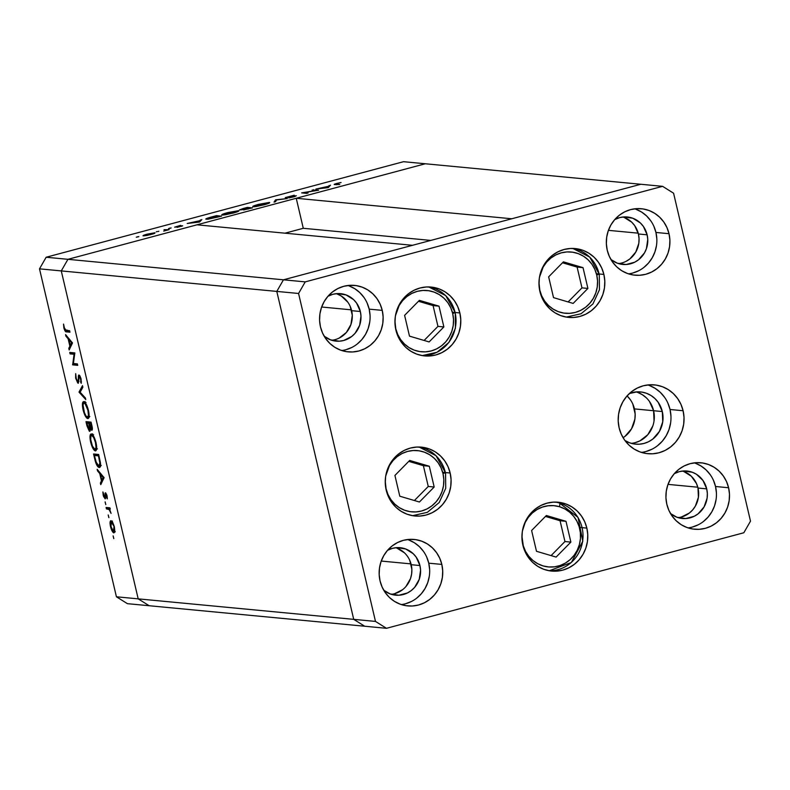 <?xml version="1.0" encoding="UTF-8"?>
<svg xmlns="http://www.w3.org/2000/svg" width="790" height="790" viewBox="0 0 790 790"><rect width="100%" height="100%" fill="white"/><g stroke="black" fill="none" stroke-linecap="round" stroke-linejoin="round"><path stroke-width="1.19" d="M381.234 561.058L411.017 563.892L381.234 561.058M668.004 484.379L697.797 487.213L668.004 484.379M608.418 230.344L638.211 233.169L608.418 230.344M321.649 307.014L351.441 309.848L321.649 307.014M623.093 437.719A26.228 24.974 95.4 0 0 634.449 408.904L653.606 410.731A26.228 24.974 -84.6 0 1 631.25 443.338A26.228 24.974 95.4 0 0 653.606 410.731L649.479 401.498L653.606 410.731L634.449 408.904A26.228 24.974 95.4 0 0 627.072 395.909L630.321 399.681M283.452 279.808L67.93 259.318L196.977 224.814L412.508 245.305L283.452 279.808L412.508 245.305L196.977 224.814L67.93 259.318L283.452 279.808L276.796 291.411L283.452 279.808L276.796 291.411L61.274 270.911L67.93 259.318L425.297 163.767L640.818 184.268L283.452 279.808L276.796 291.411L353.713 619.35L276.796 291.411L353.713 619.35L138.191 598.86L61.274 270.911L67.93 259.318L425.297 163.767L640.818 184.268L283.452 279.808L305.226 281.882L298.571 293.475L375.487 621.424L386.478 628.307L743.844 532.756L750.5 521.153L673.584 193.214L662.593 186.331L305.226 281.882L283.452 279.808M364.704 626.233L353.713 619.35L364.704 626.233L149.182 605.732L138.191 598.86L61.274 270.911L276.796 291.411L353.713 619.35L364.704 626.233L386.478 628.307L375.487 621.424L353.713 619.35L364.704 626.233L149.182 605.732L138.191 598.86L375.487 621.424L298.571 293.475L276.796 291.411L298.571 293.475L305.226 281.882L662.593 186.331L640.818 184.268L662.593 186.331L673.584 193.214L750.5 521.153L743.844 532.756L386.478 628.307L364.704 626.233M635.298 442.627L639.92 440.869L647.78 434.737L652.826 425.938L647.78 434.737L639.92 440.869L635.298 442.627M654.041 420.942L653.606 410.731L662.316 411.56A26.228 24.974 -84.6 0 1 635.565 444.158A26.228 24.974 -84.6 0 1 624.9 440.465L629.521 442.775L634.271 444L639.159 444.227L644.008 443.447L648.63 441.699L652.846 439.033L659.423 431.419L662.751 421.771L662.316 411.56L653.606 410.731L654.041 420.942M646.21 397.706L642.29 394.664L637.876 392.492L642.29 394.664L646.21 397.706M285.002 233.178L303.281 228.29L296.24 198.27L425.297 163.767L403.522 161.693L46.156 257.244L67.93 259.318L46.156 257.244L403.522 161.693L425.297 163.767L296.24 198.27L511.772 218.771L296.24 198.27L303.281 228.29L430.787 240.417L303.281 228.29L285.002 233.178M636.148 391.919A26.228 24.974 -84.6 0 1 653.606 410.731A26.228 24.974 95.4 0 0 636.148 391.919M624.979 436.386L631.556 428.773L634.884 419.125L635.15 413.99L632.82 404.075M39.5 268.847L116.416 596.786L138.191 598.86L61.274 270.911L39.5 268.847L46.156 257.244L39.5 268.847L61.274 270.911L67.93 259.318L61.274 270.911L138.191 598.86L116.416 596.786L39.5 268.847M74.072 354.256L70.083 353.881L69.747 352.429L74.823 352.913L73.401 363.519L77.4 363.894L77.746 365.345L72.66 364.862L74.072 354.256L72.66 364.862L77.746 365.345L77.4 363.894L73.401 363.519L74.823 352.913L69.747 352.429L70.083 353.881L72.295 353.288L72.147 352.656L72.295 353.288L70.083 353.881L74.072 354.256M78.19 383.219L79.336 376.435L80.106 376.238L79.336 376.435L81.005 378.746L80.62 381.965L81.429 381.748L80.62 381.965L81.242 383.308L81.094 379.082L78.97 374.983L78.408 375.813L79.642 375.487L78.408 375.813L78.338 378.4L78.921 378.242L78.338 378.4L78.22 381.234L78.911 381.047L77.855 381.768L76.245 378.519L75.682 373.66L75.731 378.469L78.417 383.16L77.726 382.982L75.642 378.074L75.682 373.66L76.245 378.519L77.617 381.649L78.22 381.234L78.694 375.092L79.81 375.724L80.896 378.321L81.242 383.308L80.422 378.43L79.336 376.435L78.319 383.199M79.079 392.215L82.506 385.658L82.871 387.209L80.136 392.215L85.399 397.992L85.764 399.543L79.079 392.215L85.764 399.543L85.399 397.992L80.136 392.215L82.871 387.209L82.506 385.658L79.03 392.018L80.452 391.633L79.079 392.215M87.749 418.582L88.332 418.424L87.749 418.582C89.28 418.256 89.497 415.481 88.401 410.227C87.028 405.053 85.468 402.169 83.74 401.577C82.229 401.922 82.012 404.678 83.088 409.852L82.861 402.11L84.293 401.784L86.199 404.164L88.885 412.716L89.073 416.261L88.243 418.483L86.89 418.167L85.606 416.518L83.088 409.852C84.451 415.056 86.011 417.959 87.749 418.582L88.065 418.552M95.333 450.912L95.916 450.754L95.333 450.912C96.864 450.596 97.081 447.812 95.985 442.558C94.603 437.384 93.052 434.5 91.324 433.907C89.813 434.253 89.596 437.008 90.672 442.183L90.445 434.441L91.877 434.115L93.783 436.495L96.469 445.056L96.647 448.592L95.827 450.813L94.474 450.498L93.19 448.848L90.672 442.183C92.035 447.387 93.595 450.29 95.333 450.912L95.649 450.883M97.16 469.319L104.092 477.683L100.765 484.655L100.389 483.085L101.456 480.843L99.738 473.516L97.535 470.909L97.16 469.319L97.535 470.909L99.738 473.516L101.456 480.843L100.389 483.085L100.765 484.655L104.092 477.683L97.16 469.319M113.76 538.582L113.128 535.887L113.809 538.573M111.015 520.689C109.919 520.926 109.761 522.901 110.541 526.624L110.541 526.624C111.518 530.367 112.634 532.46 113.888 532.914L114.827 531.423L114.382 526.989L112.713 522.437L111.015 520.689L112.713 522.437L114.224 526.357L114.698 532.095L113.888 532.914L112.575 531.798L110.294 525.429L110.077 522.338L110.807 520.709M108.852 517.648L108.22 514.952L108.902 517.638M106.453 508.908L106.107 507.457L109.82 507.812L110.166 509.264L109.613 509.204L111.074 513.401L109.198 509.55L106.453 508.908L109.03 509.402L111.074 513.401L109.613 509.204L110.166 509.264L109.82 507.812L106.107 507.457L106.453 508.908L108.655 508.316L106.453 508.908M105.159 501.897L105.791 504.593L105.1 501.907M105.416 492.802L106.927 495.281L107.272 498.855L105.87 494.293L105.347 498.737L103.579 496.614L102.898 491.953L104.655 497.374L105.416 492.802L104.715 497.394L102.898 491.953L103.194 495.281L105.07 498.846L105.771 494.254L107.272 498.855L107.085 495.883L105.416 492.802L104.971 493.286L105.85 493.049L104.971 493.286M99.155 467.483C100.31 467.621 100.735 466.08 100.429 462.841L98.651 454.467L93.566 453.983L94.741 458.99C95.975 464.194 97.447 467.028 99.155 467.483L99.826 467.305L98.029 466.86L96.153 463.75L93.566 453.983L98.651 454.467L100.537 463.937L100.34 466.446L99.51 467.463M89.665 431.32L90.228 428.338L91.749 430.303C92.549 429.967 92.568 428.299 91.808 425.287L91.067 422.137L85.982 421.653L87.009 426.027L87.492 425.889L87.009 426.027L85.982 421.653L91.067 422.137L92.321 428.012L92.015 430.234L90.228 428.338L90.188 430.915L89.339 431.202L87.009 426.027L89.823 431.31M65.57 334.604L72.492 342.959L69.165 349.94L68.789 348.36L69.866 346.129L68.138 338.801L65.935 336.185L65.57 334.604L65.935 336.185L68.138 338.801L69.866 346.129L68.789 348.36L69.165 349.94L72.492 342.959L65.57 334.604M64.415 328.048L65.353 330.111L69.629 330.734L69.964 332.185L65.205 331.217L63.872 327.919L63.546 324.078L64.415 328.048L63.546 324.078L63.872 327.919C64.731 330.892 65.619 332.205 66.538 331.859L69.964 332.185L69.629 330.734L66.242 330.408L64.415 328.048M316.099 190.459L312.109 190.084L318.577 190.192L304.091 192.622L308.09 192.997L306.698 193.372L301.622 192.888L316.099 190.459L301.622 192.888L306.698 193.372L308.09 192.997L304.091 192.622L318.577 190.192L312.109 190.084L316.099 190.459M294.976 196.127L289.733 197.747L296.339 195.762L286.898 197.54L294.285 195.209L285.249 197.619L294.285 195.209L286.721 197.263L296.072 195.752L294.433 196.69L288.745 197.905L294.976 196.127L285.447 197.668L295.154 196.473M275.493 199.88L287.303 198.557L276.668 199.949L275.522 201.707L274.031 202.102L275.493 199.88L274.031 202.102L275.522 201.707L276.668 199.949L287.303 198.557L275.69 199.821L275.809 201.262L275.493 199.88M258.508 204.373L269.736 202.586L264.749 204.63L255.94 206.565L252.928 206.289L258.508 204.373C253.699 205.706 251.892 206.516 253.086 206.783L263.969 204.847C268.728 203.514 270.506 202.714 269.291 202.447L269.42 202.971L269.291 202.447L258.508 204.373M227.619 212.629L238.857 210.841L233.87 212.885L225.051 214.821L221.753 214.791L227.619 212.629C222.82 213.962 221.012 214.771 222.207 215.048L233.09 213.103C237.849 211.769 239.627 210.969 238.412 210.703L238.531 211.226L238.412 210.703L227.619 212.629M201.845 219.561L199.594 222.01L187.191 223.481L199.613 220.756L201.845 219.561L199.613 220.756L187.191 223.481L199.594 222.01L201.845 219.561M137.144 236.842L138.773 236.664L136.275 237.227M154.988 232.764L153.28 233.86L146.743 235.499L143.039 235.825L145.113 234.758L154.988 232.764L147.236 234.146C143.77 235.104 142.457 235.687 143.306 235.884L154.761 233.297M157.141 231.5L156.272 231.875M164.034 229.673L169.129 229.653L163.718 231.085L166.315 230.028L164.034 229.673L166.315 230.008L163.718 231.085L169.129 229.653L164.034 229.673M169.406 228.211L171.045 228.043L168.547 228.596M176.101 226.809L180.703 225.377L174.738 227.174L181.108 226.128L177.177 227.342L182.658 225.841L177.177 227.342L181.108 226.128L174.649 227.165L180.278 225.446L176.101 226.809L182.47 225.762L176.081 227.056M206.299 219.274L205.795 219.037L206.99 218.346L216.49 215.65L221.575 216.134L207.612 219.255L221.575 216.134L216.49 215.65L211.71 216.924C206.753 218.257 204.956 219.037 206.299 219.274L205.795 219.087M243.202 208.511L247.379 207.395L252.454 207.879L243.666 209.873L243.053 209.765L243.982 209.291L239.498 209.913L243.202 208.511L239.716 209.962L243.982 209.291L243.281 209.873L252.454 207.879L247.379 207.395L247.497 207.908L247.379 207.395L243.202 208.511M330.526 185.156L328.275 187.605L315.872 189.077L328.294 186.351L330.526 185.156L328.294 186.351L315.872 189.077L328.275 187.605L330.526 185.156M336.382 184.208L337.212 183.517L335.839 184.129L339.759 184.534L334.2 184.386L341.073 182.5L336.767 183.448C334.111 184.218 333.508 184.593 334.94 184.574L339.759 184.534L336.382 184.208L336.5 184.722L335.76 184.08L335.898 184.662M149.182 605.732L127.407 603.669L116.416 596.786L127.407 603.669L149.182 605.732L138.191 598.86L149.182 605.732M137.983 236.921L138.852 236.536M144.689 235.519L153.843 233.277L148.135 234.067L153.596 233.129L150.663 234.62L144.689 235.519L147.236 234.146L144.55 235.835M153.596 233.129L153.941 233.633M157.98 231.579L158.849 231.194M170.255 228.29L171.124 227.905M181.503 226.355L181.384 225.841L181.503 226.355M199.84 221.743L199.613 220.756L199.84 221.743M200.561 220.963L200.334 219.966L200.561 220.963M198.527 221.931L193.866 222.474L199.376 221.003L199.613 221.99L199.376 221.003L198.576 222.158L199.376 221.003L193.866 222.474L198.527 221.931M216.618 216.164L216.49 215.65L216.618 216.164M207.681 218.899L219.669 216.45L215.631 216.065L207.681 218.899L215.631 216.065L219.709 216.628L207.77 219.245L207.296 218.761L207.415 219.264M237.03 211.068L228.201 212.658L223.59 214.673C222.652 214.436 224.192 213.764 228.201 212.658L237.03 211.068C237.958 211.305 236.447 211.967 232.497 213.073L223.669 214.999L223.224 214.534L223.343 215.028M243.982 209.291L244.11 209.834L243.982 209.291L243.281 209.873M244.653 209.498L248.712 208.876L244.525 209.449L248.919 208.037L250.588 208.372L248.919 208.037L244.535 209.004L244.604 209.775M241.098 209.597L247.527 208.412L241.157 209.854L246.51 207.81L248.445 208.165L246.51 207.81L241.049 209.873M267.909 202.813L259.081 204.403L254.469 206.417C253.541 206.18 255.071 205.509 259.081 204.403L267.909 202.813C268.847 203.05 267.336 203.711 263.376 204.808L254.548 206.743L254.113 206.279L254.222 206.773M313.62 190.222L313.502 189.709L313.62 190.222M304.209 193.135L304.091 192.622L304.209 193.135M328.522 187.339L328.294 186.351L328.522 187.339M329.242 186.549L329.015 185.561L329.242 186.549M327.208 187.526L322.547 188.069L328.057 186.598L328.294 187.586L328.057 186.598L327.257 187.753L328.057 186.598L322.547 188.069L327.208 187.526M334.2 184.396L334.94 184.574M223.59 214.673L231.835 213.241L237.395 211.207L237.514 211.71M254.469 206.417L262.715 204.985L268.274 202.951L268.393 203.455M112.397 521.025L112.279 521.755M114.313 530.416L115.251 531.808M114.846 531.147L113.543 531.463L114.264 530.199L113.928 526.94L113.543 531.463L110.995 526.663L111.351 522.141L112.368 521.864L111.351 522.141L114.343 526.831L111.351 522.141M110.116 509.076L109.613 509.204L110.116 509.076M109.642 509.244L109.03 509.402L109.642 509.244M109.968 508.444L107.697 509.027L109.899 508.434L108.507 507.684L108.655 508.316L110.274 508.483M107.322 497.68L106.719 497.838L107.322 497.68M106.482 494.066L105.712 494.264M105.07 498.846L105.524 498.352M105.495 495.123L104.942 495.281L105.495 495.123M101.683 482.739L100.389 483.085L101.683 482.739M102.749 480.498L101.456 480.843L102.749 480.498M100.528 473.309L99.738 473.516L100.528 473.309M98.325 470.692L97.535 470.909L98.325 470.692M103.075 477.466L101.801 480.132L103.085 479.787L101.801 480.132L100.449 474.356L101.229 474.138L100.449 474.356L103.075 477.466L103.855 477.259L103.075 477.466L100.449 474.356L101.801 480.132L103.075 477.466M96.153 455.02L95.965 454.211L96.153 455.02M100.36 466.386L99.826 465.814M99.609 465.517L100.537 466.535M96.637 454.892L98.799 455.099L94.425 455.484L98.948 455.741L98.464 455.87L99.214 456.877L98.73 457.005L99.757 461.962L100.281 461.814L98.819 466.031L96.074 461.972L94.425 455.484L96.637 454.892M101.288 465.429L98.819 466.031L99.609 465.547L99.895 463.325L98.464 455.87L94.425 455.484L96.39 462.851L98.819 466.031M92.282 435.152L92.4 434.53M92.647 433.848L92.233 435.646M97.427 448.858L94.988 449.461L96.034 447.505L95.481 442.588C96.37 446.844 96.212 449.135 94.988 449.461C93.556 448.908 92.282 446.478 91.176 442.173C90.287 437.946 90.455 435.685 91.66 435.359L92.855 435.043L91.66 435.359C93.092 435.902 94.356 438.312 95.481 442.588L93.684 437.561L91.66 435.359M88.569 422.69L88.381 421.88L88.569 422.69M89.053 422.561L90.978 422.917L88.737 423.331L89.438 424.161L89.606 427.311L90.258 427.143L89.606 427.311L89.319 429.869L86.841 423.154L89.053 422.561L86.841 423.154L88.737 423.331L90.939 422.739L89.053 422.561M92.371 428.615L91.492 428.842L90.88 423.539L91.828 425.375L91.403 428.851L89.25 423.381L91.235 422.848L89.25 423.381L91.364 423.41L89.25 423.381L91.403 428.851M91.561 428.812L92.371 428.595M89.497 429.829L90.337 429.602L89.319 429.869L89.734 428.299L88.737 423.331L86.841 423.154L88.184 428.229L89.319 429.869M88.895 417.397L88.45 416.893M84.698 402.821L84.816 402.199M85.063 401.518L84.648 403.315M88.134 416.449L89.092 417.574M89.843 416.518L87.631 417.11L88.45 415.175L87.897 410.247C88.786 414.513 88.628 416.804 87.404 417.13C85.972 416.577 84.698 414.148 83.592 409.842C82.703 405.616 82.871 403.344 84.076 403.028L85.271 402.712L84.076 403.028C85.508 403.572 86.772 405.981 87.897 410.247L85.044 403.621L83.681 403.117L83.049 404.974L84.382 412.548L85.913 415.826L87.404 417.13M86.041 402.456L84.076 403.028M77.993 381.728L78.891 381.491M78.22 381.234L77.855 381.768M78.97 374.983L78.408 375.813M80.096 376.218L79.336 376.435M77.548 364.526L72.66 364.862L74.793 363.943L72.581 364.536L74.833 363.647L74.872 364.269L77.548 364.526M74.853 353.535L72.295 353.288L74.853 353.535M70.083 348.015L68.789 348.36L70.083 348.015M71.149 345.783L69.866 346.129L71.149 345.783M68.927 338.584L68.138 338.801L68.927 338.584M66.725 335.977L65.935 336.185L66.725 335.977M71.475 342.751L70.201 345.408L71.485 345.072L70.201 345.408L68.849 339.631L69.638 339.424L68.849 339.631L71.475 342.751L72.265 342.534L71.475 342.751L68.849 339.631L70.201 345.408L71.475 342.751M67.022 330.022L67.772 330.971L69.777 331.365L66.538 331.859L68.74 331.267L67.328 330.516M112.358 521.844L110.877 522.437L110.679 524.886L111.844 529.29L113.543 531.463M93.625 434.786L90.959 435.803L90.702 439.536L92.44 446.123L94.988 449.461M539.817 290.246A30.761 29.289 -84.6 0 0 575.258 312.435A30.761 29.289 -84.6 0 0 596.736 275.029L594.821 269.36L591.888 264.206L588.056 259.762L583.455 256.187L578.27 253.639L572.711 252.198L566.973 251.931L561.285 252.849L555.874 254.903L550.926 258.024L546.65 262.092L543.214 266.951L539.481 277.221A30.761 29.289 -84.6 0 1 567.467 251.911A30.761 29.289 -84.6 0 1 596.736 275.029L599.284 274.051L596.736 275.029L597.546 280.983L597.24 287.007L595.818 292.863L593.339 298.324L589.893 303.182L585.617 307.251L580.68 310.371L575.258 312.435L569.58 313.344L563.843 313.077L558.273 311.635L553.099 309.088L548.497 305.513L544.656 301.069L541.733 295.914L539.817 290.246L538.977 282.543M572.77 248.425A34.572 32.923 -84.6 0 1 599.096 273.972L589.745 257.106L572.78 248.425M548.645 276.846L553.523 297.632L573.155 303.419L587.908 288.429L583.03 267.652L563.398 261.855L548.645 276.846L563.398 261.855L583.03 267.652L577.105 267.089L562.5 262.774L577.105 267.089L583.03 267.652L587.908 288.429L581.983 287.866L577.105 267.089L581.983 287.866L587.908 288.429L573.155 303.419L553.523 297.632L548.645 276.846M568.129 301.938L581.983 287.866L568.129 301.938M428.743 286.938A34.572 32.923 -84.6 0 1 455.07 312.485L452.7 313.541A30.761 29.289 -84.6 0 1 431.231 350.938A30.761 29.289 -84.6 0 1 395.79 328.759L394.941 321.056M455.07 312.485A34.572 32.923 -84.6 0 1 422.216 355.589L437.018 352.271L448.898 342.465L455.415 328.245L455.257 312.554L445.718 295.608L428.753 286.938M455.257 312.563L452.7 313.541A30.761 29.289 -84.6 0 0 423.44 290.424A30.761 29.289 -84.6 0 0 395.444 315.743L399.177 305.463L402.624 300.605L406.899 296.536L411.837 293.416L417.258 291.352L422.946 290.444L428.674 290.71L434.243 292.152L439.428 294.7L444.019 298.265L447.861 302.718L450.794 307.873L452.7 313.541L453.519 319.496L453.213 325.519L451.791 331.375L449.303 336.836L445.866 341.695L441.59 345.763L436.653 348.884L431.231 350.938L425.543 351.856L419.806 351.58L414.246 350.148L409.062 347.59L404.47 344.025L400.629 339.582L397.696 334.417L395.79 328.759M443.871 326.942L439.003 306.155L419.372 300.358L404.608 315.348L409.487 336.135L429.118 341.932L443.871 326.942L437.956 326.379L433.078 305.592L418.463 301.276L433.078 305.592L439.003 306.155L433.078 305.592L437.956 326.379L443.871 326.942L429.118 341.932L409.487 336.135L404.608 315.348L419.372 300.358L439.003 306.155L443.871 326.942M424.102 340.451L437.956 326.379L424.102 340.451M386.093 488.832A30.761 29.289 -84.6 0 0 421.534 511.012A30.761 29.289 -84.6 0 0 443.002 473.615L441.097 467.947L438.164 462.792L434.332 458.348L429.73 454.773L424.546 452.226L418.986 450.784L413.249 450.517L407.561 451.436L402.14 453.49L397.202 456.61L392.926 460.679L389.49 465.537L385.757 475.807A30.761 29.289 -84.6 0 1 413.743 450.498A30.761 29.289 -84.6 0 1 443.002 473.615L445.56 472.637L443.002 473.615L443.822 479.57L443.516 485.593L442.094 491.449L439.615 496.91L436.169 501.769L431.893 505.837L426.956 508.957L421.534 511.012L415.846 511.93L410.119 511.663L404.549 510.221L399.365 507.674L394.773 504.099L390.932 499.655L387.999 494.5L386.093 488.832L385.253 481.13M419.046 447.012A34.572 32.923 -84.6 0 1 445.372 472.558L436.021 455.692L419.056 447.012M394.921 475.432L399.789 496.209L419.421 502.006L434.184 487.015L429.306 466.238L409.674 460.442L394.921 475.432L409.674 460.442L429.306 466.238L423.381 465.675L408.766 461.36L423.381 465.675L429.306 466.238L434.184 487.015L428.259 486.452L423.381 465.675L428.259 486.452L434.184 487.015L419.421 502.006L399.789 496.209L394.921 475.432M414.404 500.524L428.259 486.452L414.404 500.524M521.943 536.212L523.306 545.841L525.557 551.361L528.806 556.308L532.914 560.475L537.733 563.714L543.066 565.907A30.761 29.289 -84.6 0 0 579.376 544.606A30.761 29.289 -84.6 0 0 559.419 506.696A3.812 1.145 -73.6 0 0 559.34 502.934A3.812 1.145 106.4 0 1 559.419 506.696L553.77 505.649L548.023 505.778L542.404 507.071L537.121 509.501L532.391 512.947L528.372 517.302L525.241 522.378L522.447 530.86A30.761 29.289 -84.6 0 1 559.419 506.696L564.751 508.888L569.56 512.127L573.668 516.305L576.917 521.242L579.179 526.762L580.364 532.648L580.433 538.671L579.376 544.606L577.243 550.225L574.103 555.311L570.094 559.656L565.354 563.112L560.071 565.531L554.452 566.835L548.714 566.963L543.066 565.907A30.761 29.289 -84.6 0 1 521.943 536.183M559.271 502.914A3.812 1.145 106.4 0 1 559.34 502.934A3.812 1.145 -73.6 0 0 559.271 502.914L555.735 502.094A34.572 32.923 -84.6 0 1 559.271 502.914A34.572 32.923 -84.6 0 1 582.625 541.199A34.572 32.923 -84.6 0 1 549.208 570.745M536.489 551.292L556.111 557.088L570.874 542.098L565.995 521.311L546.364 515.514L531.611 530.505L536.489 551.292L531.611 530.505L546.364 515.514L565.995 521.311L560.071 520.748L545.465 516.433L560.071 520.748L565.995 521.311L570.874 542.098L564.949 541.535L560.071 520.748L564.949 541.535L570.874 542.098L556.111 557.088L536.489 551.292M551.094 555.607L564.949 541.535L551.094 555.607M452.364 312.228L459.859 312.939A34.572 32.923 -84.6 0 1 424.595 355.915A34.572 32.923 -84.6 0 1 395.889 330.042L394.97 323.347L395.316 316.583L396.916 309.996L399.701 303.864L403.572 298.403L408.381 293.831L413.93 290.315L420.023 288.004L426.412 286.977L432.861 287.284L439.112 288.893L444.938 291.767L450.103 295.776L454.418 300.773L457.716 306.569L459.859 312.939L460.777 319.634L460.432 326.408L458.832 332.985L456.047 339.127L452.176 344.588L447.367 349.16L441.817 352.666L435.725 354.977L429.335 356.004L422.887 355.707L416.636 354.088L410.81 351.214L405.645 347.205L401.33 342.208L398.032 336.412L395.889 330.042A34.572 32.923 -84.6 0 1 431.143 287.066A34.572 32.923 -84.6 0 1 459.859 312.939L455.238 312.504M596.391 273.715L603.886 274.426A34.572 32.923 -84.6 0 1 568.632 317.402A34.572 32.923 -84.6 0 1 539.916 291.54L538.997 284.834L539.343 278.07L540.943 271.493L543.727 265.351L547.598 259.89L552.408 255.318L557.957 251.812L564.05 249.492L570.439 248.475L576.888 248.771L583.139 250.391L588.965 253.254L594.139 257.264L598.445 262.27L601.743 268.067L603.886 274.426L604.804 281.131L604.459 287.896L602.859 294.473L600.074 300.615L596.203 306.076L591.404 310.648L585.844 314.163L579.761 316.474L573.362 317.491L566.924 317.195L560.663 315.575L554.837 312.712L549.672 308.702L545.357 303.696L542.068 297.899L539.916 291.54A34.572 32.923 -84.6 0 1 575.179 248.564A34.572 32.923 -84.6 0 1 603.886 274.426L599.274 273.992M683.103 410.741A34.572 32.923 -84.6 0 1 647.84 453.707A34.572 32.923 -84.6 0 1 619.133 427.844L618.215 421.139L618.56 414.375L620.16 407.798L622.945 401.656L626.816 396.195L631.615 391.623L637.175 388.117L643.258 385.797L649.647 384.779L656.095 385.076L662.356 386.695L668.182 389.559L673.347 393.578L677.662 398.575L680.95 404.371L683.103 410.741L684.021 417.436L683.676 424.2L682.076 430.787L679.282 436.919L675.42 442.38L670.611 446.952L665.062 450.468L658.969 452.779L652.58 453.806L646.131 453.5L639.87 451.88L634.054 449.016L628.88 445.007L624.564 440L621.276 434.214L619.133 427.844A34.572 32.923 -84.6 0 1 654.387 384.868A34.572 32.923 -84.6 0 1 683.103 410.741L670.038 409.497L683.103 410.741M641.371 452.394A34.572 32.923 95.4 0 0 670.038 409.497A34.572 32.923 95.4 0 0 647.79 384.937M579.356 527.384L586.851 528.095A34.572 32.923 -84.6 0 1 551.598 571.071A34.572 32.923 -84.6 0 1 522.881 545.199L521.963 538.504L522.308 531.739L523.908 525.153L526.693 519.02L530.564 513.559L535.373 508.987L540.923 505.472L547.016 503.161L553.405 502.134L559.853 502.44L566.104 504.05L571.93 506.923L577.105 510.933L581.41 515.929L584.709 521.726L586.851 528.095L587.77 534.79L587.424 541.565L585.825 548.142L583.04 554.284L579.169 559.745L574.37 564.317L568.81 567.822L562.727 570.133L556.328 571.16L549.889 570.864L543.629 569.244L537.802 566.371L532.638 562.362L528.322 557.365L525.034 551.568L522.881 545.199A34.572 32.923 -84.6 0 1 558.145 502.223A34.572 32.923 -84.6 0 1 586.851 528.095L582.24 527.661M442.667 472.301L450.162 473.013A34.572 32.923 -84.6 0 1 414.908 515.989A34.572 32.923 -84.6 0 1 386.192 490.116L385.273 483.421L385.619 476.656L387.219 470.08L390.003 463.937L393.874 458.476L398.683 453.904L404.233 450.389L410.326 448.078L416.715 447.061L423.163 447.357L429.414 448.977L435.241 451.841L440.405 455.85L444.721 460.856L448.019 466.643L450.162 473.013L451.08 479.718L450.735 486.482L449.135 493.059L446.35 499.201L442.479 504.662L437.67 509.234L432.12 512.74L426.027 515.06L419.638 516.077L413.19 515.781L406.939 514.162L401.113 511.298L395.948 507.289L391.633 502.282L388.334 496.485L386.192 490.116A34.572 32.923 -84.6 0 1 421.455 447.15A34.572 32.923 -84.6 0 1 450.162 473.013L445.55 472.578M341.734 350.533A33.387 31.788 95.4 0 0 369.177 309.137L382.241 310.381A33.387 31.788 -84.6 0 1 348.193 351.866A33.387 31.788 -84.6 0 1 320.473 326.892L319.585 320.424L319.92 313.887L321.461 307.537L324.157 301.612L327.89 296.339L332.531 291.925L337.893 288.538L343.769 286.306L349.94 285.309L356.172 285.605L362.205 287.165L367.834 289.93L372.821 293.811L376.988 298.63L380.168 304.229L382.241 310.381L383.12 316.839L382.795 323.377L381.244 329.736L378.558 335.661L374.816 340.934L370.184 345.349L364.822 348.736L358.937 350.967L352.765 351.955L346.543 351.668L340.5 350.108L334.881 347.333L329.894 343.462L325.727 338.634L322.547 333.044L320.473 326.892A33.387 31.788 -84.6 0 1 354.512 285.397A33.387 31.788 -84.6 0 1 382.241 310.381L369.177 309.137L367.103 302.985M688.09 527.898A33.387 31.788 95.4 0 0 715.533 486.502L728.597 487.746A33.387 31.788 -84.6 0 1 694.558 529.241A33.387 31.788 -84.6 0 1 666.829 504.257L665.94 497.789L666.276 491.262L667.827 484.902L670.513 478.977L674.255 473.704L678.887 469.29L684.249 465.903L690.134 463.671L696.306 462.683L702.527 462.97L708.571 464.53L714.19 467.305L719.177 471.176L723.344 476.005L726.524 481.594L728.597 487.746L729.486 494.214L729.15 500.751L727.61 507.101L724.914 513.026L721.181 518.299L716.54 522.713L711.178 526.101L705.302 528.332L699.13 529.32L692.899 529.033L686.865 527.473L681.237 524.708L676.25 520.827L672.083 516.008L668.903 510.409L666.829 504.257A33.387 31.788 -84.6 0 1 700.878 462.772A33.387 31.788 -84.6 0 1 728.597 487.746L715.533 486.502A33.387 31.788 95.4 0 0 694.272 462.861M401.32 604.577A33.387 31.788 95.4 0 0 428.763 563.181L441.827 564.415A33.387 31.788 -84.6 0 1 407.778 605.91A33.387 31.788 -84.6 0 1 380.059 580.936L379.17 574.468L379.506 567.931L381.047 561.581L383.743 555.656L387.475 550.383L392.116 545.969L397.479 542.572L403.354 540.34L409.526 539.353L415.747 539.649L421.791 541.209L427.42 543.974L432.406 547.845L436.574 552.674L439.754 558.273L441.827 564.415L442.706 570.884L442.37 577.421L440.83 583.77L438.144 589.696L434.401 594.969L429.76 599.383L424.408 602.78L418.522 605.012L412.35 605.999L406.129 605.703L400.086 604.143L394.467 601.378L389.47 597.507L385.313 592.678L382.133 587.079L380.059 580.936A33.387 31.788 -84.6 0 1 414.098 539.442A33.387 31.788 -84.6 0 1 441.827 564.415L428.763 563.181A33.387 31.788 95.4 0 0 407.502 539.54M628.504 273.853A33.387 31.788 95.4 0 0 655.947 232.458L669.012 233.702A33.387 31.788 -84.6 0 1 634.972 275.197A33.387 31.788 -84.6 0 1 607.243 250.223L606.365 243.755L606.69 237.217L608.241 230.868L610.927 224.933L614.669 219.669L619.301 215.245L624.663 211.858L630.548 209.627L636.72 208.639L642.942 208.925L648.985 210.486L654.604 213.261L659.591 217.132L663.758 221.96L666.938 227.55L669.012 233.702L669.9 240.17L669.564 246.707L668.024 253.057L665.328 258.982L661.595 264.255L656.954 268.669L651.592 272.056L645.716 274.298L639.544 275.285L633.313 274.989L627.28 273.429L621.651 270.664L616.664 266.793L612.497 261.964L609.317 256.365L607.243 250.223A33.387 31.788 -84.6 0 1 641.292 208.728A33.387 31.788 -84.6 0 1 669.012 233.702L655.947 232.458L653.873 226.315M618.501 263.603A23.848 22.703 95.4 0 0 638.419 233.988L647.129 234.818A23.848 22.703 -84.6 0 1 622.806 264.453A23.848 22.703 -84.6 0 1 610.927 259.505L617.316 263.198L626.075 264.522L634.686 262.221L638.518 259.801L644.492 252.879L646.418 248.643L647.761 239.439L647.129 234.818L638.419 233.988A23.848 22.703 95.4 0 0 622.925 217.013M391.307 594.317A23.848 22.703 95.4 0 0 411.225 564.712L419.934 565.531A23.848 22.703 -84.6 0 1 395.622 595.176A23.848 22.703 -84.6 0 1 383.743 590.229L390.122 593.912L398.891 595.235L407.492 592.935L411.323 590.515L414.641 587.355L419.233 579.356L420.566 570.153L419.934 565.531L411.225 564.712A23.848 22.703 95.4 0 0 395.741 547.727M678.087 517.638A23.848 22.703 95.4 0 0 698.005 488.032L706.714 488.862A23.848 22.703 -84.6 0 1 682.392 518.497A23.848 22.703 -84.6 0 1 670.513 513.549L676.902 517.243L685.661 518.566L694.272 516.265L698.093 513.836L704.078 506.923L707.109 498.144L707.346 493.483L706.714 488.862L698.005 488.032A23.848 22.703 95.4 0 0 682.511 471.047M331.721 340.273A23.848 22.703 95.4 0 0 351.649 310.668L360.349 311.497A23.848 22.703 -84.6 0 1 336.036 341.132A23.848 22.703 -84.6 0 1 324.157 336.185L330.546 339.868L339.305 341.191L343.709 340.49L351.738 336.471L355.056 333.321L359.647 325.322L360.981 316.109L360.349 311.497L351.649 310.668A23.848 22.703 95.4 0 0 336.155 293.683M327.949 296.27A23.848 22.703 -84.6 0 1 340.549 293.653A23.848 22.703 -84.6 0 1 360.349 311.497L356.596 303.103L353.624 299.657L346.04 294.917L337.281 293.594L332.876 294.295L327.949 296.27M674.305 473.644A23.848 22.703 -84.6 0 1 686.905 471.018A23.848 22.703 -84.6 0 1 706.714 488.862L702.962 480.468L696.425 474.257L692.405 472.282L683.646 470.959L679.232 471.67L674.305 473.644M387.535 550.314A23.848 22.703 -84.6 0 1 400.135 547.697A23.848 22.703 -84.6 0 1 419.934 565.531L416.182 557.148L413.209 553.701L405.625 548.951L396.866 547.628L392.462 548.339L387.535 550.314M614.719 219.6A23.848 22.703 -84.6 0 1 627.329 216.983A23.848 22.703 -84.6 0 1 647.129 234.818L643.376 226.434L640.404 222.987L632.82 218.238L624.061 216.914L619.646 217.625L614.719 219.6M624.11 217.408L631.694 222.158L634.666 225.604L638.419 233.988L639.051 238.61L638.814 243.281L635.792 252.05L629.808 258.972L625.976 261.391M350.168 306.273L352.281 315.289L350.938 324.493L346.346 332.491L339.196 338.061M337.34 294.087L341.349 296.062L347.896 302.274M683.696 471.452L691.28 476.192L696.523 483.638L698.005 488.032L698.399 497.325L695.368 506.094L692.702 509.856L689.394 513.016L681.365 517.025M396.926 548.132L404.5 552.872M409.753 560.317L411.867 569.323L411.62 573.994L410.524 578.537L405.932 586.536M402.614 589.686L394.585 593.705M650.693 220.716L646.536 215.887L641.539 212.016L635.92 209.251M632.652 273.054L638.527 270.822M643.889 267.435L648.531 263.011L652.264 257.738L654.959 251.812L656.5 245.463M656.836 238.926L655.947 232.458A33.387 31.788 95.4 0 0 634.686 208.817M429.651 569.639L428.763 563.181L426.689 557.029M423.509 551.43L419.342 546.601L414.355 542.73L408.726 539.965M405.458 603.767L411.343 601.536M416.705 598.149L421.337 593.734L425.079 588.461L427.765 582.536L429.316 576.177M716.421 492.97L715.533 486.502L713.459 480.35M710.279 474.76L706.122 469.932L701.125 466.06L695.506 463.286M692.238 527.088L698.113 524.856M703.475 521.469L708.117 517.055L711.849 511.782L714.545 505.857L716.086 499.507M363.923 297.396L359.756 292.567L354.769 288.696L349.141 285.921M345.872 349.723L351.757 347.491M357.12 344.104L361.761 339.69L365.494 334.417L368.189 328.492L369.73 322.132M370.066 315.605L369.177 309.137A33.387 31.788 95.4 0 0 347.916 285.496M645.904 451.534L651.997 449.224M657.547 445.708L662.356 441.136L666.227 435.675L669.012 429.543L670.611 422.956M670.957 416.192L670.038 409.497L667.896 403.127M664.597 397.331L660.282 392.334L655.117 388.325L649.291 385.451M629.363 393.548L636.938 391.87L641.836 392.097L646.576 393.321L651 395.494L654.92 398.535L658.188 402.327L662.316 411.56A26.228 24.974 -84.6 0 0 640.532 391.929A26.228 24.974 -84.6 0 0 629.363 393.548M77.934 381.758L78.891 381.501M599.284 274.051L599.442 289.742L592.925 303.962L581.055 313.758L566.252 317.086M445.56 472.637L445.718 488.329L439.201 502.539L427.321 512.345L412.528 515.673M549.218 570.755L571.318 562.529L582.803 541.219L578.033 517.42L559.34 502.934L555.745 502.094"/></g></svg>
